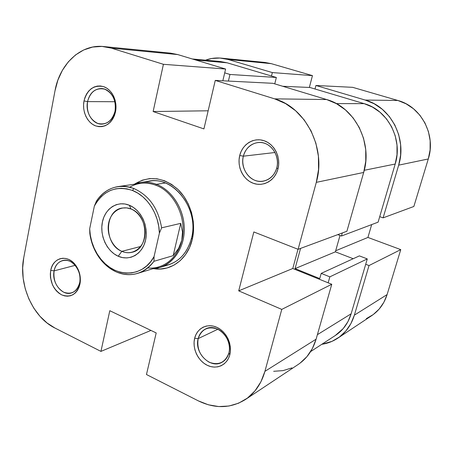 <?xml version="1.0" encoding="UTF-8"?>
<svg xmlns="http://www.w3.org/2000/svg" width="453" height="453" viewBox="0 0 453 453"><rect width="100%" height="100%" fill="white"/><g stroke="black" fill="none" stroke-linecap="round" stroke-linejoin="round"><path stroke-width="0.68" d="M383.102 217.859L413.855 206.477L428.289 158.963L398.668 165.152L383.102 217.859L379.722 216.653L383.102 217.859L413.855 206.477L428.289 158.963L430.107 149.898L430.146 140.617L428.402 131.5L424.942 122.933L419.92 115.266L413.544 108.811L406.092 103.816L397.87 100.481L352.683 87.333L315.945 85.481L365.175 100.051L374.161 103.76L382.326 109.315L389.325 116.506L394.852 125.045L398.674 134.586L400.622 144.739L400.622 155.068L398.668 165.152L383.102 217.859M221.274 58.137L227.955 59.445L271.285 63.658L265.073 62.452L221.274 58.137C215.86 57.627 210.594 58.307 205.475 60.175L211.823 58.477L219.903 58.029L227.955 59.445L272.344 72.582L312.451 75.628L271.285 63.658L227.955 59.445L272.344 72.582L271.483 76.025L272.344 72.582L312.451 75.628L271.285 63.658L264.971 62.446M309.348 87.457L312.451 75.628L309.348 87.457M366.347 318.612L373.249 314.563L379.172 309.059L383.855 302.315L387.1 294.58L400.758 249.614L367.927 237.44L371.681 224.592L367.927 237.44L335.679 250.769L367.927 237.44L400.758 249.614L369.014 265.56L354.371 315.146L350.888 323.64L345.837 331.024L339.439 337.009L331.975 341.369L321.806 344.308C327.553 343.448 332.853 341.42 337.706 338.227C345.752 332.785 351.307 325.09 354.371 315.146L387.1 294.58L400.758 249.614L369.014 265.56L354.371 315.146L387.1 294.58C384.24 303.618 379.087 310.65 371.647 315.69L337.83 338.148M365.707 264.286L369.014 265.56L365.707 264.286M315.016 88.998L315.945 85.481L365.175 100.051L397.87 100.481L352.683 87.333L315.945 85.481L315.016 88.998M397.87 100.481L365.175 100.051C390.662 106.817 407.224 138.505 398.668 165.152L428.289 158.963C436.182 134.994 421.199 106.585 397.87 100.481M367.287 258.912L329.846 276.851L328.153 282.814L329.846 276.851L321.205 273.386L329.846 276.851L367.287 258.912L351.137 313.799L367.287 258.912L359.376 255.883L367.287 258.912M317.389 334.671L351.137 313.799L317.389 334.671M309.931 87.48L282.717 86.274L309.931 87.48L364.167 103.646L309.931 87.48M336.302 103.59L364.167 103.646L336.302 103.59M220.577 61.551L227.157 62.814L276.353 77.474L229.971 74.462L228.403 81.07L229.971 74.462L224.711 72.859L229.971 74.462L276.353 77.474L227.157 62.814L195.679 59.989L227.157 62.814L220.651 61.557L192.315 58.975M395.203 164.026C403.096 139.326 387.791 109.983 364.167 103.646L372.496 107.106L380.056 112.265L386.539 118.935L391.658 126.857L395.197 135.702L397.004 145.102L397.004 154.677L395.203 164.026L364.257 170.294L395.203 164.026L378.096 222.168L395.203 164.026M341.449 236.019L378.096 222.168L341.449 236.019L337.768 234.637L341.449 236.019L342.321 232.95L341.449 236.019M310.611 351.602L335.401 335.441C343.017 330.379 348.261 323.165 351.137 313.799L347.921 321.681L343.244 328.538L335.26 335.537M276.353 77.474L274.745 83.867L276.353 77.474M340.016 235.481L335.373 251.84L353.198 258.714L335.373 251.84L295.062 268.612L319.744 278.584L321.205 273.386L359.376 255.883L321.205 273.386L319.744 278.584L295.062 268.612L335.373 251.84L340.016 235.481M300.571 248.403L295.062 268.612L300.571 248.403M54.117 270.86C53.075 280.452 56.263 287.559 63.669 292.185C71.54 294.926 76.863 291.817 79.643 282.87L79.938 284.201C76.744 294.461 70.645 298.006 61.642 294.852C53.177 289.546 49.536 281.409 50.719 270.435L54.117 270.86L75.141 265.356L54.117 270.86C55.368 265.299 58.25 261.851 62.769 260.515C71.999 257.644 82.452 271.336 79.643 282.87C78.414 288.136 75.702 291.494 71.517 292.932C62.112 296.307 51.37 282.53 54.117 270.86L50.719 270.435L50.317 273.991L50.487 277.661L52.474 284.818L54.218 288.034L56.382 290.849L58.89 293.148L61.642 294.852L64.541 295.883L67.48 296.205L70.345 295.803L73.018 294.682L75.402 292.881L77.401 290.475L78.935 287.542L79.938 284.201L80.368 280.588L80.209 276.834L79.468 273.097L78.176 269.524L76.376 266.256L74.145 263.42L71.58 261.126L68.771 259.461L65.832 258.487L62.882 258.244L60.034 258.731L57.401 259.926L55.068 261.777L53.137 264.212L51.665 267.14L50.719 270.435C52.797 257.372 67.599 253.912 75.549 265.084C79.269 270.254 80.827 276.024 80.226 282.395L79.938 284.201L79.898 281.29C80.424 275.735 79.065 270.707 75.821 266.205C68.896 256.46 55.951 259.439 54.117 270.86M87.548 101.608C86.364 112.123 89.762 119.394 97.735 123.426C106.212 125.362 111.982 121.296 115.045 111.234L115.492 111.959C111.976 123.493 105.362 128.142 95.662 125.906C87.31 122.927 81.919 111.302 84.015 100.923L87.548 101.608L114.903 101.727L87.548 101.608C89.632 93.301 94.19 88.941 101.229 88.539C110.13 88.414 117.548 100.498 115.045 111.234C112.995 119.156 108.675 123.448 102.084 124.128C92.888 124.773 85.09 112.576 87.548 101.608L84.015 100.923L83.567 104.819L83.726 108.771L84.49 112.633L85.827 116.257L87.689 119.507L90.005 122.265L92.701 124.428L95.662 125.906L98.788 126.642L101.959 126.608L105.056 125.792L107.95 124.224L110.538 121.959L112.712 119.088L114.388 115.708L115.492 111.959L115.985 107.984L115.838 103.935L115.056 99.988L113.675 96.285L111.755 92.978L109.36 90.204L106.597 88.058L103.573 86.631L100.407 85.974L97.219 86.098L94.145 87.004L91.285 88.652L88.76 90.968L86.659 93.862L85.056 97.219L84.015 100.923C87.276 89.484 93.794 84.722 103.573 86.631C112.089 89.4 117.757 101.364 115.492 111.959L115.045 111.234C116.279 100.47 112.814 93.114 104.649 89.156C96.11 87.469 90.413 91.619 87.548 101.608M243.369 156.177C240.877 166.002 246.364 177.287 255.232 180.441C264.059 183.731 274.229 177.933 276.772 167.876L277.978 168.918C275.056 180.464 263.386 187.083 253.289 183.289C243.148 179.665 236.879 166.749 239.722 155.509L243.369 156.177L275.022 152.502L243.369 156.177C245.719 148.176 250.668 143.618 258.21 142.508C269.875 140.974 280.464 155.294 276.772 167.876C274.563 175.215 270.09 179.643 263.352 181.155C251.205 183.81 239.671 169.218 243.369 156.177L239.722 155.509L239.065 159.745L239.156 164.065L239.982 168.312L241.517 172.327L243.708 175.957L246.466 179.071L249.699 181.545L253.289 183.289L257.094 184.235L260.979 184.337L264.795 183.584L268.386 181.998L271.624 179.643L274.371 176.596L276.517 172.972L277.978 168.918L278.691 164.592L278.623 160.158L277.774 155.804L276.183 151.698L273.912 148.001L271.053 144.858L267.723 142.401L264.054 140.713L260.186 139.858L256.285 139.864L252.491 140.73L248.946 142.412L245.798 144.835L243.148 147.91L241.098 151.512L239.722 155.509C242.412 144.213 253.72 137.163 264.054 140.713C274.422 144.088 281.053 157.429 277.978 168.918L276.772 167.876C279.444 157.865 273.68 146.245 264.637 143.29C255.628 140.181 245.736 146.308 243.369 156.177M198.176 338.612C196.664 348.935 200.339 356.817 209.207 362.241C218.691 365.656 225.243 362.593 228.867 353.04L229.807 354.801C227.208 365.09 216.562 369.903 207.281 365.305C197.955 360.86 192.123 348.278 194.66 338.244L198.176 338.612L217.865 329.229L198.176 338.612C199.394 334.003 201.936 330.747 205.798 328.85C217.214 322.678 233.131 339.127 228.867 353.04C227.717 357.236 225.452 360.294 222.072 362.224C210.515 369.365 193.963 352.745 198.176 338.612L194.66 338.244L194.088 342.072L194.195 346.058L194.983 350.056L196.415 353.918L198.442 357.502L200.996 360.667L203.98 363.306L207.281 365.305L210.775 366.59L214.337 367.111L217.825 366.834L221.109 365.775L224.059 363.957L226.551 361.46L228.499 358.363L229.807 354.801L230.43 350.899L230.339 346.817L229.535 342.723L228.057 338.77L225.951 335.124L223.318 331.919L220.249 329.291L216.879 327.332L213.335 326.12L209.756 325.69L206.285 326.064L203.046 327.219L200.169 329.099L197.757 331.63L195.9 334.722L194.66 338.244C197.061 328.148 207.395 322.921 216.879 327.332C226.398 331.585 232.548 344.58 229.807 354.801L228.867 353.04C231.251 344.133 225.9 332.819 217.599 329.099C208.04 325.934 201.568 329.105 198.176 338.612M164.156 265.803C177.916 263.233 187.027 254.031 191.483 238.193L192.259 239.461C187.78 259.258 170.69 271.709 153.743 268.674L159.824 269.065L167.1 267.966L173.969 265.152L180.164 260.707L185.413 254.79L189.507 247.615L192.259 239.461L193.544 230.656L193.301 221.557L191.534 212.542L188.318 203.986L183.782 196.24L178.125 189.614L171.591 184.382L164.45 180.73L156.993 178.793L149.524 178.612L142.321 180.175L134.801 183.969C149.054 175.407 163.352 177.151 177.695 189.207C190.385 201.166 196.449 222.021 192.259 239.461L191.483 238.193C187.763 252.004 180.13 260.877 168.595 264.807L159.898 267.485L152.797 268.742C169.286 268.006 183.267 252.032 184.224 231.693C185.311 211.375 172.972 190.56 156.5 184.32C171.693 190.118 183.578 208.278 184.252 227.225C184.988 246.183 174.501 263.068 159.898 267.485M331.766 284.274L281.766 309.399L264.926 371.341L316.098 339.189L331.766 284.274L292.78 268.499L298.006 249.28L292.78 268.499L331.766 284.274L281.766 309.399L264.926 371.341L260.888 381.862L254.971 390.894L247.44 398.085L238.635 403.187L228.924 406.03L218.697 406.556L208.357 404.795L198.295 400.848L146.466 374.523L156.194 332.932L109.796 310.707L100.94 351.398L54.96 328.046L47.067 322.983L39.926 316.251L33.782 308.119L28.845 298.878L25.272 288.861L23.194 278.425L22.673 267.921L23.743 257.729L55.011 90.753L23.743 257.729C18.33 284.422 32.656 317.174 54.96 328.046L100.94 351.398L109.796 310.707L156.194 332.932L146.466 374.523L198.295 400.848C214.994 408.94 230.696 408.498 245.401 399.529C254.892 393.102 261.398 383.708 264.926 371.341L316.098 339.189L331.766 284.274M150.951 330.418L100.94 351.398L150.951 330.418M326.641 99.541L274.631 98.856L215.26 80.413L272.916 83.312L326.641 99.541L272.916 83.312L215.26 80.413L274.631 98.856L285.583 103.601L295.588 110.725L304.218 119.954L311.086 130.928L315.888 143.193L318.414 156.223L318.55 169.467L316.302 182.355L298.097 249.314L253.833 231.947L238.708 290.854L281.766 309.399L238.708 290.854L292.78 268.499L238.708 290.854L253.833 231.947L298.097 249.314L346.902 231.256L363.68 172.457L365.769 161.183L365.724 149.615L363.533 138.239L359.286 127.542L353.176 117.967L345.463 109.915L336.494 103.692L326.641 99.541L274.631 98.856C305.616 107.446 326.42 148.324 316.302 182.355L298.097 249.314L346.902 231.256L363.68 172.457L316.302 182.355L363.68 172.457C372.944 142.667 354.557 107.089 326.641 99.541M140.877 182.423C146.076 181.704 151.285 182.333 156.5 184.32L155.815 185.232L156.5 184.32L165.345 182.995L156.5 184.32C148.709 181.421 141.183 181.421 133.924 184.309L140.877 182.423L149.886 181.143C174.377 176.279 199.314 209.66 191.483 238.193C200.011 207.446 170.628 172.689 145.447 182.134M103.703 46.551L170.549 53.143L177.729 54.57L225.611 69.032L222.836 80.793L225.611 69.032L177.729 54.57L111.325 48.12L103.561 46.54C80.742 43.964 59.609 64.179 55.011 90.753L57.893 80.102L62.372 70.351L68.307 61.857L75.504 54.96L83.72 49.949L92.65 47.05L101.976 46.416L111.325 48.12L163.414 64.303L153.137 111.534L203.918 128.907L215.26 80.413L203.918 128.907L153.137 111.534L208.154 110.792L153.137 111.534L163.414 64.303L111.325 48.12L177.729 54.57L170.436 53.131M273.669 371.301L283.034 370.616L291.93 367.893M299.999 363.193L306.908 356.67L312.355 348.567L316.098 339.189C312.813 350.186 306.828 358.623 298.131 364.512L245.549 399.433M225.611 69.032L163.414 64.303L225.611 69.032M129.7 187.197C137.825 182.502 146.529 181.851 155.815 185.232C174.62 191.908 187.372 218.629 181.789 240.294C187.372 218.629 174.62 191.908 155.815 185.232C150.679 183.272 145.549 182.655 140.436 183.374L118.154 186.579C109.179 188.052 101.959 192.853 96.495 200.99L94.354 206.092C103.267 190.492 115.974 185.283 132.457 190.458L133.924 188.55C118.539 183.493 106.064 187.638 96.495 200.99L94.354 206.092L97.469 200.979L101.262 196.585L105.657 193.035L110.538 190.413L115.792 188.81L121.291 188.267L126.897 188.816L132.457 190.458L137.837 193.159L142.876 196.851L147.446 201.455L151.415 206.84L154.677 212.876L157.134 219.394L158.72 226.217L159.394 233.159L154.054 256.613L150.662 261.709L146.602 265.985L141.987 269.325L136.931 271.664L131.585 272.949L126.076 273.159L120.555 272.298L115.147 270.401L109.994 267.53L105.209 263.759L100.917 259.19L97.208 253.935L94.167 248.125L91.863 241.896L90.357 235.401L89.677 228.788L94.354 206.092L89.677 228.788L89.813 233.38C90.968 241.925 93.873 249.671 98.522 256.625C103.244 263.527 109.031 268.567 115.883 271.743C101.478 264.342 92.786 251.557 89.813 233.38L89.677 228.788C90.153 238.742 93.08 247.768 98.454 255.877L98.522 256.625M118.154 186.579C123.392 185.843 128.652 186.5 133.924 188.55C149.128 195.453 158.352 208.544 161.596 227.836L180.724 223.363L182.497 231.868L181.789 240.294L178.635 248.329L173.176 255.668L153.969 261.296L154.054 256.613L159.394 233.159L161.596 227.836L180.724 223.363L173.176 255.668L153.969 261.296C149.541 267.332 144.071 271.37 137.565 273.402L159.088 266.817C170.549 262.927 178.114 254.088 181.789 240.294L178.635 248.329L173.176 255.668L180.724 223.363L182.497 231.868L181.789 240.294C177.797 258.074 162.995 269.694 147.752 267.933M131.047 209.014C121.37 204.999 110.991 211.591 108.703 222.819C106.279 233.997 112.35 247.247 121.846 251.336L118.216 256.234C106.812 251.268 99.541 235.345 102.429 221.902C105.147 208.391 117.593 200.39 129.264 205.209L131.047 209.014C148.794 215.124 149.541 248.873 132.157 252.247C128.726 253.119 125.288 252.819 121.846 251.336C103.901 244.569 104.082 210.362 122.27 208.023L126.653 207.882L131.047 209.014L129.264 205.209L124.915 203.98L120.543 203.799L116.319 204.66L112.406 206.517L108.941 209.297L106.059 212.882L103.862 217.14L102.429 221.902L101.8 226.987L102.004 232.213L103.029 237.389L104.836 242.321L107.355 246.828L110.509 250.741L114.173 253.918L118.216 256.234L122.491 257.593L126.84 257.938L131.093 257.242L135.085 255.532L138.658 252.853L141.676 249.309L144.009 245.039L145.555 240.198L146.257 234.977L146.081 229.586L145.028 224.246L143.142 219.173L140.504 214.563L137.219 210.6L133.42 207.446L129.264 205.209C140.979 209.818 148.76 226.404 145.555 240.198C142.525 254.059 129.575 261.398 118.216 256.234L121.846 251.336L140.64 246.477L121.846 251.336C131.302 255.594 142.032 249.456 144.535 237.978C147.174 226.568 140.753 212.859 131.047 209.014M137.565 273.402C130.351 275.515 123.12 274.96 115.883 271.743C130.804 277.729 143.499 274.246 153.969 261.296L154.054 256.613C142.31 279.184 112.378 277.853 98.454 255.877M161.596 227.836C158.352 208.544 149.128 195.453 133.924 188.55L132.457 190.458C147.31 196.064 159.043 214.445 159.394 233.159L161.596 227.836M79.898 281.29L80.226 282.395M75.821 266.205L75.549 265.084"/></g></svg>

